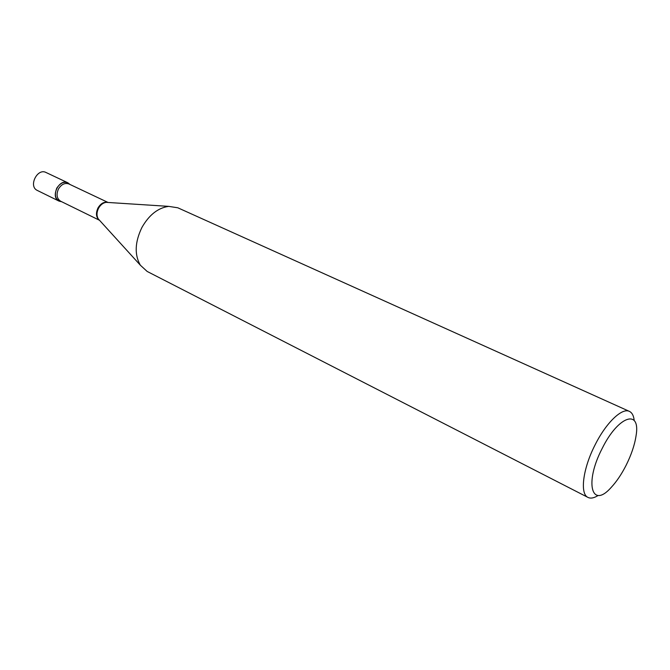 <?xml version="1.0" encoding="UTF-8"?>
<svg xmlns="http://www.w3.org/2000/svg" width="670" height="670" viewBox="0 0 670 670"><rect width="100%" height="100%" fill="white"/><g stroke="black" fill="none" stroke-linecap="round" stroke-linejoin="round"><path stroke-width="1" d="M67.879 182.801L45.987 172.475C37.445 167.86 28.324 185.984 37.026 190.297L59.06 201.126L61.707 201.737C55.543 200.338 53.91 195.791 56.791 188.094C61.129 181.888 65.534 180.691 70.015 184.484L67.879 182.801C59.362 178.186 50.074 196.67 58.751 200.958L59.06 201.126M626.065 465.382C631.299 454.88 634.624 445.056 636.039 435.91C640.914 408.558 618.418 415.408 602.163 448.49C584.031 483.171 591.744 509.661 611.3 487.308C616.618 481.562 621.542 474.251 626.065 465.382M634.205 420.526C633.686 415.71 632.086 412.67 629.406 411.388C622.12 407.494 606.199 422.619 595.161 444.738C582.867 468.523 579.701 493.999 588 497.425C590.672 498.723 594.047 498.07 598.126 495.473M629.406 411.388L177.81 207.792L168.656 206.368C158.02 207.876 149.117 214.894 141.939 227.423C134.879 242.063 134.343 254.659 140.34 265.194L147.166 271.451L588 497.425M107.912 202.432C104.076 201.57 100.768 203.412 97.996 207.943C95.592 213.303 96.053 217.373 99.378 220.17M108.105 202.474L106.279 202.348C103.138 202.767 100.567 204.727 98.565 208.211C96.589 212.281 96.497 215.857 98.297 218.939L99.529 220.296M108.071 202.466L68.91 183.965C64.906 182.608 61.431 184.275 58.483 188.948C56.062 194.518 56.774 198.605 60.61 201.201L99.495 220.271M99.42 220.179L140.34 265.194M107.954 202.457L168.656 206.368"/></g></svg>
